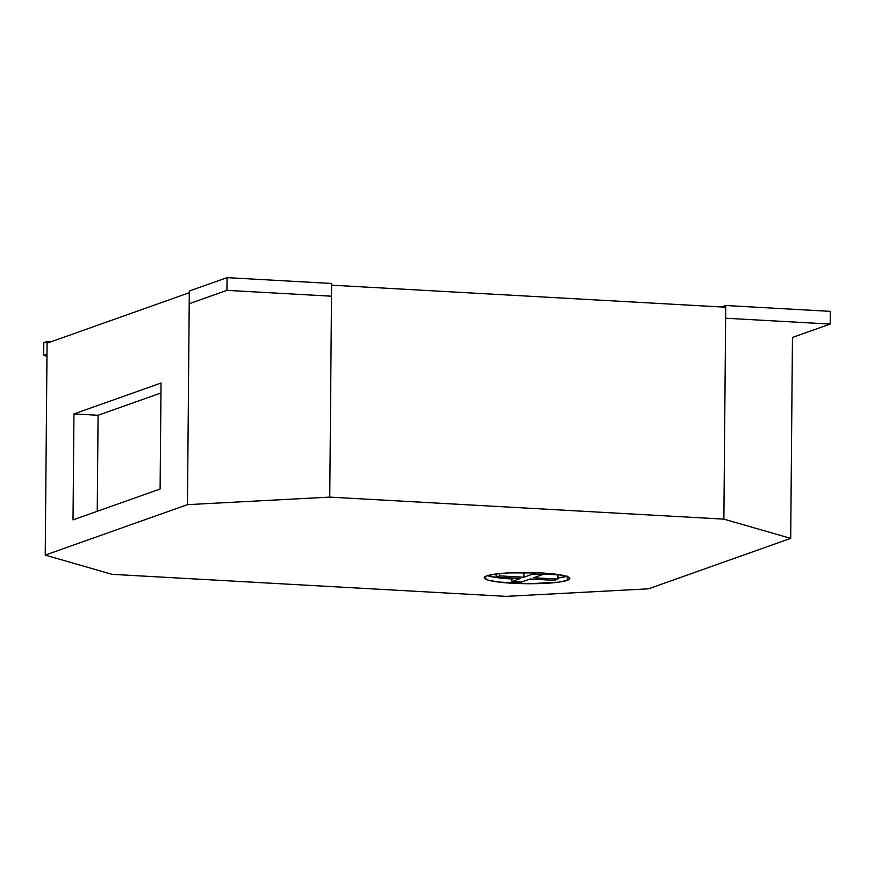<?xml version="1.0" encoding="UTF-8"?>
<svg xmlns="http://www.w3.org/2000/svg" width="874" height="874" viewBox="0 0 874 874"><rect width="100%" height="100%" fill="white"/><g stroke="black" fill="none" stroke-linecap="round" stroke-linejoin="round"><path stroke-width="1.31" d="M830.3 311.352L725.737 305.507L725.628 318.223L830.191 324.068L830.3 311.352L830.191 324.068L792.456 337.451L790.697 538.362L792.456 337.451L830.191 324.068L725.628 318.223L725.737 305.507L721.607 306.971L725.737 305.507L830.3 311.352M189.21 303.737L189.319 291.02L189.21 303.737L226.945 290.354L331.508 296.199L331.617 283.482L331.508 296.199L226.945 290.354L227.054 277.637L226.945 290.354L189.21 303.737M331.617 283.482L227.054 277.637L189.319 291.02L227.054 277.637L331.617 283.482M47.098 341.483L43.809 342.641L43.7 355.357L46.988 354.199L47.098 341.483L46.988 354.199L43.7 355.357L43.809 342.641L47.098 341.483L51.205 341.712L47.098 341.483M46.967 356.297L43.7 355.357L46.967 356.297M487.452 575.649A42.76 5.605 -179.5 0 0 511.694 578.981M528.715 579.495A42.76 5.605 -179.5 0 0 537.324 579.407L528.715 579.495M567.27 576.119L557.918 578.02A42.76 5.605 -179.5 0 0 566.614 576.337M567.237 580.358A42.76 5.605 0.5 0 1 519.626 583.57A42.76 5.605 0.5 0 1 484.262 577.747A42.76 5.605 0.5 0 1 486.796 575.868L495.416 574.065L508.843 572.885L541.53 572.962L555.809 574.218L565.718 576.064L569.728 578.217L567.237 580.358L558.617 582.16L528.999 583.734L498.213 582.008L488.315 580.161L484.305 578.009L486.796 575.868A42.76 5.605 0.5 0 1 534.407 572.656A42.76 5.605 0.5 0 1 569.772 578.49A42.76 5.605 0.5 0 1 567.237 580.358L567.27 576.567L567.237 580.358M725.726 307.2L723.869 519.134L329.76 497.109L331.607 285.175L725.726 307.2L331.607 285.175L329.76 497.109L187.462 504.648L45.23 555.099L47.076 343.176L189.308 292.714L187.462 504.648L45.23 555.099L112.058 574.338L506.177 596.363L648.475 588.825L790.697 538.362L723.869 519.134L329.76 497.109L187.462 504.648L189.308 292.714L47.076 343.176L45.23 555.099L112.058 574.338L506.177 596.363L648.475 588.825L790.697 538.362L723.869 519.134L725.726 307.2M73.951 413.926L73.023 519.888L160.106 489.003L161.035 383.031L73.951 413.926L98.085 415.27L97.243 511.301L98.085 415.27L73.951 413.926L161.035 383.031L160.106 489.003L73.023 519.888L73.951 413.926M542.361 574.655L533.588 577.769L542.361 574.655L542.372 573.016L542.361 574.655L532.703 574.109L542.361 574.655M532.725 572.612L532.703 574.109L523.93 577.222L523.963 572.983L525.35 572.503L523.963 572.983L523.93 577.222L499.611 575.868L499.633 573.573L499.611 575.868L496.126 577.102L496.159 573.967L496.126 577.102L520.445 578.468L496.126 577.102L499.611 575.868L523.93 577.222L532.703 574.109L532.725 572.612M516.742 572.59L523.963 572.983L516.742 572.59M511.672 581.581L511.705 577.976L511.672 581.581L521.319 582.117L530.103 579.003L521.319 582.117L511.672 581.581L520.445 578.468L511.672 581.581M554.422 580.358L530.103 579.003L554.422 580.358L557.907 579.123L554.422 580.358M557.94 574.884L557.907 579.123L533.588 577.769L557.907 579.123L557.94 574.884L542.361 574.021L557.94 574.884M488.348 575.922L498.256 577.769L512.535 579.025M160.947 392.972L98.085 415.27L160.947 392.972"/></g></svg>
